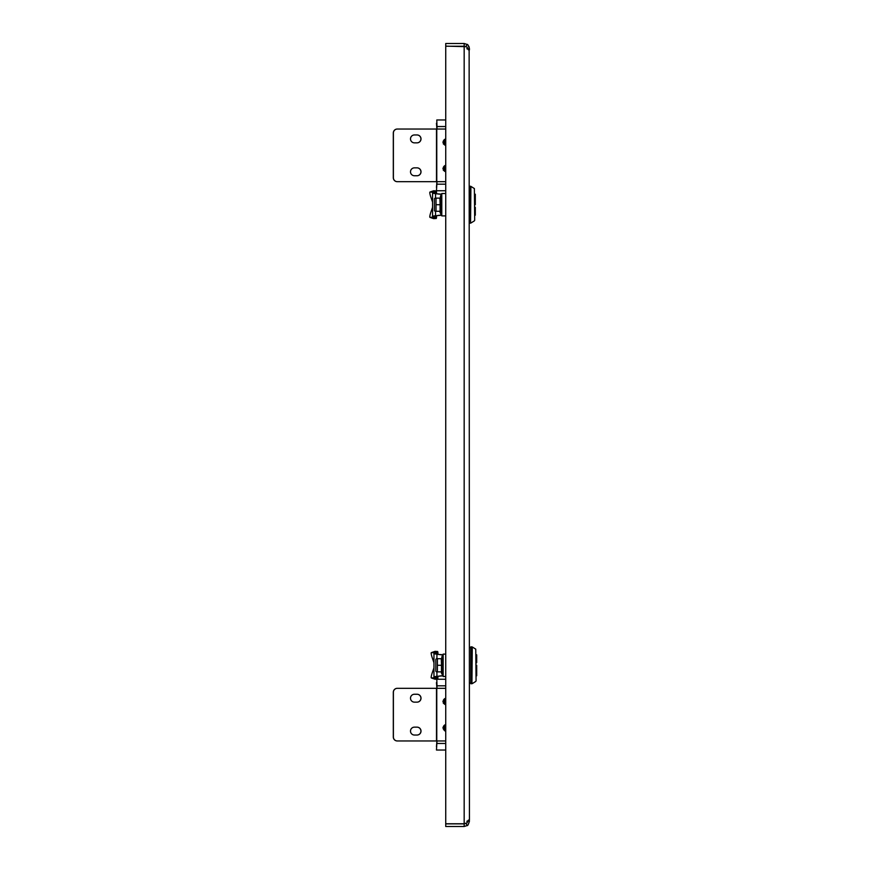 <?xml version="1.0" encoding="UTF-8"?>
<svg xmlns="http://www.w3.org/2000/svg" width="870" height="870" viewBox="0 0 870 870"><rect width="100%" height="100%" fill="white"/><g stroke="black" fill="none" stroke-linecap="round" stroke-linejoin="round"><path stroke-width="1.3" d="M469.137 50.145L469.43 820.127C468.386 819.703 467.647 820.584 467.212 822.781L464.167 823.77L445.734 823.77L445.734 46.23L464.167 46.23L467.212 47.219C467.636 49.394 468.375 50.275 469.43 49.873L469.43 48.764C468.386 45.501 467.647 44.066 467.212 44.468L467.299 44.533M464.167 826.5L464.167 823.868L445.734 823.868L445.734 826.5L464.167 826.5L467.212 825.532C467.636 825.956 468.375 824.521 469.43 821.236L469.147 819.844M469.43 821.236L466.798 821.236M468.473 820.127L469.43 820.127M466.798 48.764L469.43 48.764L469.017 46.73M469.43 49.873L468.473 49.873M467.212 825.532L465.863 823.237M464.167 823.868L465.689 823.379M465.733 46.654L445.734 46.132L445.734 43.5L464.167 43.5L464.167 46.132M467.973 45.131L468.952 46.589M464.167 43.5L467.212 44.468L465.689 46.621M416.98 702.144A3.948 3.948 90 0 0 420.928 698.197A3.948 3.948 90 0 0 416.98 694.249M421.015 698.197A3.948 3.948 -90 0 1 417.067 702.144L414.446 702.144A3.948 3.948 -90 0 1 410.499 698.197A3.948 3.948 -90 0 1 414.446 694.249L417.067 694.249A3.948 3.948 -90 0 1 421.015 698.197M416.98 727.146A3.948 3.948 -90 0 1 420.928 731.094A3.948 3.948 -90 0 1 416.98 735.041M417.067 735.041A3.948 3.948 90 0 0 421.015 731.094A3.948 3.948 90 0 0 417.067 727.146L414.446 727.146A3.948 3.948 90 0 0 410.499 731.094A3.948 3.948 90 0 0 414.446 735.041L417.067 735.041M445.734 685.821L436.99 685.821L436.99 688.322M436.99 740.957L436.468 750.038M436.468 682.537L436.892 688.322M436.892 740.957L436.468 746.754M393.305 737.01L393.392 737.01A3.948 3.948 90 0 0 397.34 740.957L397.253 740.957A3.948 3.948 -90 0 1 393.305 737.01L393.305 692.27A3.948 3.948 -90 0 1 397.253 688.322L397.34 688.322A3.948 3.948 90 0 0 393.392 692.27L393.305 692.27M393.392 737.01L393.392 692.27M445.734 740.957L397.34 740.957M445.734 688.322L397.34 688.322M445.734 750.038L436.805 750.038M436.99 685.821L436.805 679.242L445.734 679.242M445.734 705.026L442.895 701.481L445.734 697.936M445.734 731.355L442.895 727.798L445.734 724.253M436.773 740.957L436.773 688.322M436.501 740.957L436.501 688.322L436.501 740.957M475.76 649.14L476.075 680.884L475.76 649.14L472.279 646.975L471.931 683.722L471.931 646.867L470.811 646.867L470.811 683.722L471.931 683.722M442.645 657.22L442.645 658.057M442.906 667.453L442.645 669.476M442.645 667.453L443.167 666.659M442.96 666.137L442.906 665.289M443.167 656.937L442.993 673.369M442.906 663.136L442.645 665.289M442.906 659.384L442.645 661.113M442.906 661.113L442.645 663.136M442.906 671.205L442.645 672.532M442.906 669.476L442.645 671.205M442.906 672.532L442.645 673.369M442.906 658.057L442.645 659.384M435.805 671.227L436.446 671.879L435.805 671.227L435.805 659.362L436.446 658.71L435.805 659.362M436.446 658.71L437.392 658.71L436.446 658.71M437.392 671.879L436.446 671.879L437.392 671.879L437.392 658.71L441.46 658.71L441.46 671.879L437.392 671.879M437.392 665.289L441.46 665.289M442.906 657.22L441.819 656.937L441.819 673.652L442.645 673.652M442.96 665.615L442.982 666.192M442.906 666.333L442.971 665.289M476.042 663.244L476.695 662.592L476.695 654.816L476.695 662.592L476.042 663.244M476.695 657.448L476.695 662.592M476.042 667.344L476.695 667.997L476.042 667.344L476.695 667.997L476.695 673.141M476.695 665.289L476.695 667.497L476.695 665.289M476.695 667.997L476.695 675.772L476.695 667.997M433.956 667.856L432.281 672.717A5.263 0.826 -70.9 0 0 431.346 677.958L435.033 679.231A5.263 0.826 109.1 0 0 435.087 679.242L437.643 679.068A4.002 3.6 180 0 0 437.904 677.773L437.947 676.273L440.872 675.827M431.4 652.63A5.263 0.826 -109.1 0 0 431.346 652.63A5.263 0.826 -109.1 0 0 432.281 657.872L433.956 662.733L433.956 652.794L437.643 651.521L435.087 651.347L431.4 652.63L437.904 652.815A4.002 3.6 0 0 0 437.643 651.521M433.956 667.877L433.956 677.795L431.4 677.958L435.087 679.242M437.904 677.773L433.956 677.773L437.643 679.068M445.734 676.479L443.167 676.479L443.167 654.109L445.734 654.109M436.925 658.71L436.925 654.316L443.167 654.762M443.167 675.827L437.947 676.273M433.956 677.773L437.904 677.741M437.904 653.805L433.956 653.805L437.947 654.316L437.904 652.815L433.956 652.815L433.956 677.741M437.904 676.784L433.956 676.784L436.925 676.273L436.925 671.879M437.947 654.316L440.872 654.762M416.98 142.854A3.948 3.948 90 0 0 420.928 138.906A3.948 3.948 90 0 0 416.98 134.959M421.015 138.906A3.948 3.948 -90 0 1 417.067 142.854L414.446 142.854A3.948 3.948 -90 0 1 410.499 138.906A3.948 3.948 -90 0 1 414.446 134.959L417.067 134.959A3.948 3.948 -90 0 1 421.015 138.906M416.98 167.856A3.948 3.948 -90 0 1 420.928 171.803A3.948 3.948 -90 0 1 416.98 175.751M417.067 175.751A3.948 3.948 90 0 0 421.015 171.803A3.948 3.948 90 0 0 417.067 167.856L414.446 167.856A3.948 3.948 90 0 0 410.499 171.803A3.948 3.948 90 0 0 414.446 175.751L417.067 175.751M445.734 126.541L436.99 126.541L436.99 129.043M436.99 181.678L436.468 190.758M436.468 123.246L436.892 129.043M436.892 181.678L436.468 187.463M393.305 177.73L393.392 177.73A3.948 3.948 90 0 0 397.34 181.678L397.253 181.678A3.948 3.948 -90 0 1 393.305 177.73L393.305 132.99A3.948 3.948 -90 0 1 397.253 129.043L397.34 129.043A3.948 3.948 90 0 0 393.392 132.99L393.305 132.99M393.392 177.73L393.392 132.99M445.734 181.678L397.34 181.678M445.734 129.043L397.34 129.043M445.734 190.758L436.805 190.758M436.99 126.541L436.805 119.962L445.734 119.962M445.734 145.747L442.895 142.201L445.734 138.645M445.734 172.064L442.895 168.519L445.734 164.974M436.773 181.678L436.773 129.043M436.501 181.678L436.501 129.043L436.501 181.678M445.299 730.887L443.45 729.18L443.352 726.657L445.734 724.59A3.295 3.284 90 0 0 445.734 731.018L445.179 731.181M445.734 725.971A1.979 1.968 90 0 0 445.734 729.636M445.734 699.654A1.979 1.968 90 0 0 445.734 703.319M443.548 703.047L443.287 700.546L445.734 698.262A3.295 3.284 90 0 0 445.734 704.689L443.308 703.178M445.734 166.681A1.979 1.968 90 0 0 445.734 170.346M443.548 170.085L443.287 167.573L445.734 165.3A3.295 3.284 90 0 0 445.734 171.727L443.308 170.215M445.734 140.364A1.979 1.968 90 0 0 445.734 144.028M443.548 143.767L443.287 141.255L445.734 138.982A3.295 3.284 90 0 0 445.734 145.41L443.308 143.887M474.378 188.562L474.694 220.295L474.378 188.562L470.898 186.387L470.55 223.133L470.55 186.278L469.43 186.278M441.264 196.631L441.264 197.468M441.525 206.864L441.264 208.887M441.264 206.864L441.786 206.07M441.579 205.548L441.525 204.711M441.786 196.348L441.612 212.78M441.525 202.547L441.264 204.711M441.525 198.795L441.264 200.524M441.525 200.524L441.264 202.547M441.525 210.616L441.264 211.943M441.525 208.887L441.264 210.616M441.525 211.965L441.264 212.78M441.525 197.468L441.264 198.795M434.424 210.638L435.065 211.29L434.424 210.638L434.424 198.773L435.065 198.121L434.424 198.773M435.065 198.121L436.011 198.121L435.065 198.121M436.011 211.29L435.065 211.29L436.011 211.29L436.011 198.121L440.079 198.121L440.079 211.29L436.011 211.29M436.011 204.711L440.079 204.711M441.525 196.631L440.437 196.348L440.437 213.063L441.264 213.063M441.579 205.026L441.601 205.603M441.525 205.744L441.59 204.711M474.661 202.656L475.314 202.003L475.314 194.227L475.314 202.003L474.661 202.656M475.314 196.859L475.314 202.003M474.661 206.755L475.314 207.408L474.661 206.755L475.314 207.408L475.314 212.552M475.314 204.711L475.314 202.503L475.314 204.711M475.314 207.408L475.314 215.184L475.314 207.408M429.965 217.369A5.263 0.826 -70.9 0 0 430.019 217.369L432.575 217.206L432.575 207.288L430.9 212.128A5.263 0.826 -70.9 0 0 429.965 217.369L433.651 218.642A5.263 0.826 109.1 0 0 433.706 218.653L436.262 218.479A4.002 3.6 180 0 0 436.522 217.185L432.575 217.152L436.522 217.152L436.566 215.684L439.491 215.238M433.597 190.802A5.263 0.826 70.9 0 1 433.651 190.769A5.263 0.826 70.9 0 1 433.706 190.758L430.019 192.042A5.263 0.826 -109.1 0 0 429.965 192.042A5.263 0.826 -109.1 0 0 430.9 197.283L432.575 202.144M433.706 190.758L436.262 190.932L432.575 192.205L436.522 192.226A4.002 3.6 0 0 0 436.262 190.932M430.019 192.042L432.575 192.205L432.575 202.123M432.575 192.226L432.575 217.206L436.262 218.479M445.734 215.891L441.786 215.891L441.786 193.521L445.734 193.521M435.544 198.121L435.544 193.727L441.786 194.173M441.786 215.238L436.566 215.684M436.522 216.195L432.575 216.195L435.544 215.684L435.544 211.29M439.491 194.173L432.575 193.216L436.522 193.216L436.522 192.226M464.167 46.23L464.167 823.77M445.734 743.458L436.99 743.458M441.275 658.71L441.819 673.652M442.156 675.827L442.156 673.652M442.156 656.937L442.156 654.762M445.734 184.179L436.99 184.179M439.894 198.121L440.437 213.063M430.019 217.369L433.706 218.653M440.775 215.238L440.775 213.063M440.775 196.348L440.775 194.173M432.575 192.259L436.522 192.259M475.76 681.438L472.279 683.613M469.43 683.059L470.811 683.059M469.43 647.53L470.811 647.53M441.275 671.879L441.558 673.434M476.075 675.762L476.695 675.772M476.075 654.827L476.695 654.816M431.346 652.63L435.033 651.358M469.43 223.133L470.55 223.133M474.378 220.86L470.898 223.024M439.894 211.29L440.176 212.845M474.694 215.173L475.314 215.184M474.694 194.238L475.314 194.227M429.965 192.042L433.651 190.769"/></g></svg>
